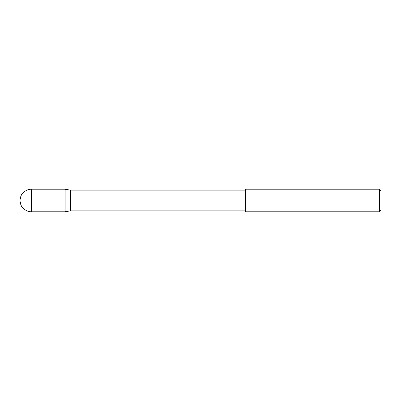 <?xml version="1.0" encoding="UTF-8"?>
<svg xmlns="http://www.w3.org/2000/svg" width="401" height="401" viewBox="0 0 401 401"><rect width="100%" height="100%" fill="white"/><g stroke="black" fill="none" stroke-linecap="round" stroke-linejoin="round"><path stroke-width="0.6" d="M245.612 210.876L70.275 210.876L65.162 211.778L65.162 189.222L31.328 189.222L31.328 211.778A11.278 11.278 0 0 1 20.05 200.5A11.278 11.278 0 0 1 31.328 189.222M70.275 210.876L70.275 190.124L65.162 189.222M379.597 189.222L380.95 190.575L380.95 210.425L379.597 211.778L379.597 189.222L245.612 189.222L245.612 211.778L379.597 211.778M65.162 211.778L31.328 211.778M245.612 190.124L70.275 190.124"/></g></svg>
